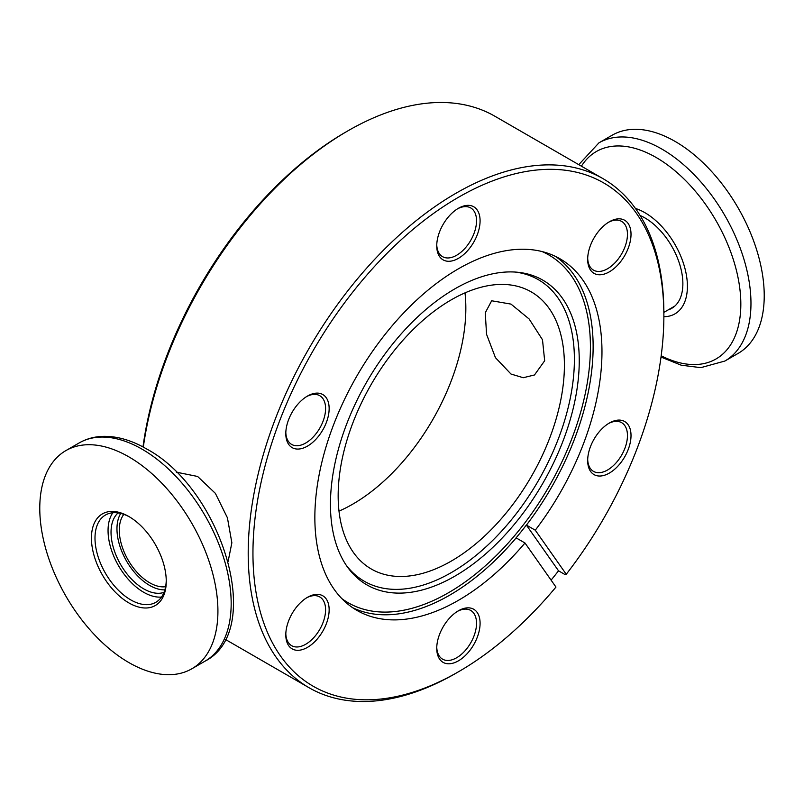 <?xml version="1.0" encoding="UTF-8"?>
<svg xmlns="http://www.w3.org/2000/svg" width="804" height="804" viewBox="0 0 804 804"><rect width="100%" height="100%" fill="white"/><g stroke="black" fill="none" stroke-linecap="round" stroke-linejoin="round"><path stroke-width="1.21" d="M176.317 472.169L197.613 476.46L215.382 493.365L227.421 517.796L231.864 542.79L228.125 561.373M587.694 258.255A28.13 16.241 120 0 0 593.503 270.134A28.13 16.241 120 0 0 607.563 268.747A28.13 16.241 120 0 0 627.462 234.286A28.13 16.241 120 0 0 621.633 221.412A28.13 16.241 120 0 0 608.437 222.326M609.352 221.773L609.352 221.773A30.652 17.698 -60 0 1 631.019 234.286A30.652 17.698 -60 0 1 609.352 271.832A30.652 17.698 -60 0 1 587.674 259.32A30.652 17.698 -60 0 1 609.352 221.773L609.352 221.773M609.352 423.025L609.352 423.025A30.652 17.698 -60 0 1 631.019 435.537A30.652 17.698 -60 0 1 609.352 473.084A30.652 17.698 -60 0 1 587.674 460.561A30.652 17.698 -60 0 1 609.352 423.025L609.352 423.025M587.694 459.506A28.13 16.241 120 0 0 593.503 471.385A28.13 16.241 120 0 0 607.563 469.998A28.13 16.241 120 0 0 625.944 445.205A28.13 16.241 120 0 0 621.633 422.663A28.13 16.241 120 0 0 608.437 423.567M458.411 610.789L458.411 610.789A30.652 17.698 -60 0 1 480.088 623.301A30.652 17.698 -60 0 1 458.411 660.848A30.652 17.698 -60 0 1 436.743 648.336A30.652 17.698 -60 0 1 458.411 610.789L458.411 610.789M436.753 647.27A28.13 16.241 120 0 0 442.562 659.149A28.13 16.241 120 0 0 456.632 657.762A28.13 16.241 120 0 0 475.013 632.969A28.13 16.241 120 0 0 470.702 610.427A28.13 16.241 120 0 0 457.506 611.341M307.48 597.312L307.48 597.312A30.652 17.698 -60 0 1 329.148 609.824A30.652 17.698 -60 0 1 307.48 647.361A30.652 17.698 -60 0 1 285.802 634.848A30.652 17.698 -60 0 1 307.48 597.312L307.48 597.312M285.822 633.783A28.13 16.241 120 0 0 291.631 645.672A28.13 16.241 120 0 0 305.691 644.275A28.13 16.241 120 0 0 324.072 619.482A28.13 16.241 120 0 0 319.761 596.94A28.13 16.241 120 0 0 306.565 597.854M285.822 432.542A28.13 16.241 120 0 0 291.631 444.421A28.13 16.241 120 0 0 305.691 443.034A28.13 16.241 120 0 0 325.59 408.573A28.13 16.241 120 0 0 319.761 395.699A28.13 16.241 120 0 0 306.565 396.603M307.48 396.06L307.48 396.06A30.652 17.698 -60 0 1 329.148 408.573A30.652 17.698 -60 0 1 307.48 446.119A30.652 17.698 -60 0 1 285.802 433.597A30.652 17.698 -60 0 1 307.48 396.06L307.48 396.06M458.411 208.296L458.411 208.296A30.652 17.698 -60 0 1 480.088 220.809A30.652 17.698 -60 0 1 458.411 258.345A30.652 17.698 -60 0 1 436.743 245.833A30.652 17.698 -60 0 1 458.411 208.296L458.411 208.296M436.753 244.778A28.13 16.241 120 0 0 442.562 256.657A28.13 16.241 120 0 0 456.632 255.26A28.13 16.241 120 0 0 475.013 230.477A28.13 16.241 120 0 0 470.702 207.924A28.13 16.241 120 0 0 457.506 208.839M524.982 542.991L516.078 537.856A203.02 117.213 120 0 0 526.359 525.052L535.273 530.198A203.02 117.213 120 0 0 559.926 258.747A203.02 117.213 120 0 0 458.411 268.807A203.02 117.213 120 0 0 325.781 447.707A203.02 117.213 120 0 0 356.906 610.387A203.02 117.213 120 0 0 458.411 600.337A203.02 117.213 120 0 0 524.982 542.991L555.956 587.061A290.566 167.755 120 0 1 458.411 671.812L456.039 673.189A293.922 169.694 -60 0 1 309.078 687.742A293.922 169.694 -60 0 1 264.024 452.22A293.922 169.694 -60 0 1 456.039 193.211A293.922 169.694 -60 0 1 603 178.649A293.922 169.694 -60 0 1 663.873 313.208L663.873 315.952A290.566 167.755 120 0 0 458.411 197.322A290.566 167.755 120 0 0 252.948 553.192A290.566 167.755 120 0 0 458.411 671.812L456.039 673.189M142.991 446.944A290.566 167.755 -60 0 1 345.589 132.188L347.961 130.811A293.922 169.694 120 0 0 143.313 447.114M454.853 576.166A175.935 101.575 120 0 0 574.991 400.432A175.935 101.575 120 0 0 517.213 272.214A175.935 101.575 120 0 0 454.853 288.857A175.935 101.575 120 0 0 347.067 423.015A175.935 101.575 120 0 0 347.207 566.669A175.935 101.575 120 0 0 454.853 576.166M346.001 564.91A174.096 100.52 120 0 0 451.285 572.609A174.096 100.52 120 0 0 569.855 400.251A174.096 100.52 120 0 0 515.093 272.043M510.992 304.103L529.143 318.997L542.489 339.76L544.67 360.765L534.489 374.965L523.253 377.719L510.992 374.041L495.445 357.669L486.561 334.323L485.264 312.786L491.666 300.776L510.992 304.103M451.285 561.081A159.976 92.359 120 0 0 555.795 420.1A159.976 92.359 120 0 0 531.273 291.912A159.976 92.359 120 0 0 451.285 299.832A159.976 92.359 120 0 0 346.775 440.803A159.976 92.359 120 0 0 371.297 569.001A159.976 92.359 120 0 0 451.285 561.081M465.003 292.877A159.976 92.359 -60 0 1 352.715 504.168A159.976 92.359 -60 0 1 338.997 511.123M603 178.649L494.922 116.258A293.922 169.694 120 0 0 347.961 130.811L345.589 132.188M551.092 580.136A293.922 169.694 120 0 0 558.529 570.81L565.051 574.579L566.247 574.267L535.273 530.198M566.247 574.267A290.566 167.755 120 0 0 663.873 315.952M558.529 570.81L526.359 525.052M227.854 560.368A53.325 30.783 -120 0 0 228.658 560.388M165.604 586.719A42.913 24.773 60 0 1 149.624 582.749A42.913 24.773 60 0 1 123.123 549.454A42.913 24.773 60 0 1 123.826 514.369M612.176 135.203A125.967 72.732 60 0 1 675.159 141.444A125.967 72.732 60 0 1 757.448 252.446A125.967 72.732 60 0 1 738.142 353.388L724.886 361.036A125.967 72.732 60 0 0 744.192 260.104A125.967 72.732 60 0 0 661.903 149.092A125.967 72.732 60 0 0 598.92 142.861L612.176 135.203M640.115 215.492A53.747 31.034 60 0 1 644.868 217.894A53.747 31.034 60 0 1 679.983 265.26A53.747 31.034 60 0 1 671.742 308.324A53.747 31.034 60 0 1 668.184 309.902M635.431 208.437A60.149 34.733 60 0 1 644.868 212.668A60.149 34.733 60 0 1 686.274 274.405A60.149 34.733 60 0 1 663.873 316.686M128.841 602.899A52.903 30.542 60 0 1 91.435 538.107A52.903 30.542 60 0 1 128.841 516.51L128.841 516.51A52.903 30.542 60 0 1 166.257 581.302A52.903 30.542 60 0 1 128.841 602.899M129.745 517.042A50.391 29.095 -120 0 0 105.435 515.042A50.391 29.095 -120 0 0 97.706 555.413A50.391 29.095 -120 0 0 130.63 599.814A50.391 29.095 -120 0 0 155.815 602.317A50.391 29.095 -120 0 0 166.247 580.257M128.841 662.556A125.967 72.732 -120 0 0 191.824 668.797A125.967 72.732 -120 0 0 211.14 567.855A125.967 72.732 -120 0 0 128.841 456.853A125.967 72.732 -120 0 0 65.858 450.612A125.967 72.732 -120 0 0 46.552 551.554A125.967 72.732 -120 0 0 128.841 662.556M112.821 512.761A50.391 29.095 -120 0 0 143.685 592.277A50.391 29.095 -120 0 0 161.493 597.05M118.098 512.932A46.19 26.663 -120 0 0 114.289 550.569A46.19 26.663 -120 0 0 143.685 588.85A46.19 26.663 -120 0 0 163.976 592.397M120.731 513.444A46.19 26.663 -120 0 0 149.624 585.423A46.19 26.663 -120 0 0 164.85 589.865M555.403 256.365A203.02 117.213 -60 0 1 526.439 525.102M516.148 537.896A203.02 117.213 -60 0 1 449.577 595.231A203.02 117.213 -60 0 1 352.584 607.673M341.831 598.608A200.769 115.917 120 0 0 448.461 592.749A200.769 115.917 120 0 0 581.292 409.96A200.769 115.917 120 0 0 542.177 251.592M581.413 166.187A119.746 69.134 60 0 1 656.164 157.494A119.746 69.134 60 0 1 740.796 301.219A119.746 69.134 60 0 1 661.189 355.76M79.114 442.964C86.37 438.813 94.39 436.612 103.173 436.351C117.143 436.09 131.514 440.23 146.298 448.783C221.391 488.48 265.752 630.195 205.08 661.139A125.967 72.732 -120 0 0 224.396 560.207A125.967 72.732 -120 0 0 142.097 449.195A125.967 72.732 -120 0 0 79.114 442.964L65.858 450.612M225.241 639.341L309.078 687.742M663.873 312.384L674.888 306.022M598.92 142.861L578.759 164.659M661.009 357.056L681.209 365.197L700.827 367.649L724.886 361.036M205.08 661.139L191.824 668.797"/></g></svg>
